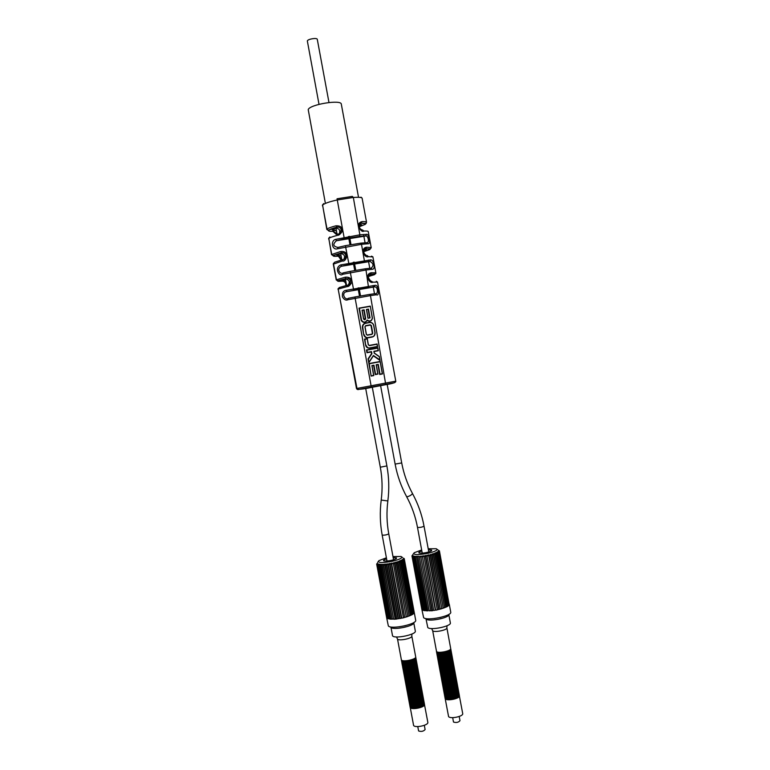 <?xml version="1.0" encoding="UTF-8"?>
<svg xmlns="http://www.w3.org/2000/svg" width="770" height="770" viewBox="0 0 770 770"><rect width="100%" height="100%" fill="white"/><g stroke="black" fill="none" stroke-linecap="round" stroke-linejoin="round"><path stroke-width="1.16" d="M358.531 197.293L341.312 104.162C341.428 99.263 309.694 104.46 308.212 109.6L325.219 202.472M394.587 382.7L358.146 389.533M359.917 296.055L358.714 289.587M358.666 289.318L358.406 287.932M355.163 270.434L353.998 264.129M353.911 263.667L353.651 262.243M350.398 244.725L349.272 238.633M349.147 237.93L348.877 236.477M360.524 295.95L359.33 289.481M359.272 289.212L359.022 287.826M355.779 270.328L354.604 264.023M354.518 263.561L354.258 262.137M351.014 244.619L349.888 238.536M349.753 237.824L349.484 236.371M363.738 251.049L366.405 249.961L364.682 249.798L366.722 247.208C359.85 247.959 364.537 258.643 368.416 256.631L372.911 256.92M364.181 249.884L364.682 249.798M359.089 225.985L361.736 224.744L359.994 224.474L362.131 221.596C354.344 223.3 361.698 233.493 363.825 231.038C366.664 230.923 368.147 231.115 368.262 231.616L368.272 231.674M359.378 224.59L359.994 224.474M368.493 276.055L371.053 275.131L369.359 275.083L370.582 274.332C367.627 276.382 367.627 278.557 370.582 280.848L372.988 282.157L377.541 282.118M368.349 276.555L374.499 274.659C375.442 274.12 374.143 274.005 370.582 274.332L371.304 272.763C364.162 273.966 369.244 284.236 372.988 282.157M370.582 280.848C367.598 277.431 367.637 275.246 370.697 274.284C372.94 273.831 376.492 274.572 375.837 272.801L371.304 272.763M385.731 384.702L385.78 384.682C392.873 383.566 396.213 382.392 395.78 381.169L356.481 388.523L357.155 389.36L338.174 289.087L356.481 388.523M343.43 280.415L344.296 280.858M347.328 285.237L339.243 287.537L338.174 289.087L347.087 286.604C348.579 286.738 350.1 285.372 351.64 282.503C351.851 278.721 349.753 276.94 345.355 277.171L336.442 279.78L338.001 280.886C337.193 281.397 338.627 281.483 342.303 281.137L343.574 281.339C345.326 282.195 346.057 283.61 345.778 285.593C346.067 283.687 345.335 282.272 343.574 281.339L344.662 280.607L343.343 280.424L342.101 281.156M333.304 264.158L342.381 260.982L342.756 259.615C344.854 260.356 348.271 253.619 342.794 252.714L336.837 255.149L338.675 255.303L337.587 256.237L338.502 256.362L341.139 260M338.425 255.515L339.137 255.833M342.381 260.982C346.221 262.416 350.504 250.423 340.648 251.52L331.745 254.485L333.304 255.602C332.823 256.275 334.257 256.487 337.587 256.237L337.298 256.256M328.597 238.941L328.771 238.488C329.656 237.641 332.621 236.573 337.664 235.283L338.088 233.936C339.041 235.389 344.575 227.891 337.635 227.006L336.413 228.276C339.349 228.671 340.35 230.365 339.397 233.358M337.664 235.283C338.79 235.399 340.225 234.263 341.967 231.886C342.891 227.651 340.879 225.629 335.932 225.803C331.023 227.083 328.058 228.199 327.038 229.152L328.597 230.278C328.001 231.096 329.416 231.452 332.871 231.327L336.317 234.407C336.413 233.551 335.45 232.54 333.41 231.395L334.584 230.182L334.007 230.143L332.486 231.347M327.75 230.134L328.607 230.269C329.55 229.402 332.313 228.363 336.865 227.16L335.691 228.392L332.139 229.874L334.007 230.143M362.15 198.381L362.15 198.314C362.035 197.361 359.099 197.082 353.343 197.466L336.952 200.027C329.108 201.778 324.314 203.482 322.572 205.128L322.409 205.734M370.457 295.613L376.405 294.756C379.716 296.989 379.129 284.245 374.884 285.372L345.971 290.357C343.179 290.733 342.015 292.908 342.467 296.893C344.219 299.78 346.038 300.724 347.934 299.713L370.457 295.613L385.78 384.673L371.381 387.425L354.912 296.97L369.677 294.409L370.457 295.613M365.991 270L372.247 269.269C375.981 269.5 373.748 259.529 370.688 259.875L340.696 264.909C333.631 268.085 339.743 277.392 342.631 274.284L365.991 270L368.561 287.643L353.69 290.213L350.369 272.638L350.254 271.338L365.144 268.826L365.991 270M361.505 244.302L367.993 243.763C371.429 244.244 368.551 233.146 366.414 234.369L359.85 234.821L335.499 239.403C330.311 240.837 332.178 250.5 337.404 248.806L361.505 244.302L364.335 260.539L364.017 262.041L349.022 264.562L345.615 246.92L345.586 245.64L360.601 243.166L361.505 244.302M359.176 226.813L365.201 224.378C365.971 223.521 364.691 223.136 361.351 223.223C356.991 223.55 360.331 230.856 362.006 229.893C356.635 227.516 360.177 222.232 361.409 223.204C364.316 223.877 366.029 223.579 366.549 222.299L366.549 222.299C366.299 221.741 364.826 221.51 362.131 221.596M363.681 251.713L369.85 249.538C370.851 248.864 369.552 248.623 365.971 248.806C363.026 250.972 363.132 253.176 366.289 255.409C361.939 252.897 363.979 248.315 366.058 248.777C369.417 249.182 371.13 248.777 371.198 247.565L366.722 247.208M363.681 334.613L362.429 327.625C362.247 325.229 363.296 323.708 365.596 323.044L369.388 322.37C371.708 322.197 373.181 323.265 373.825 325.585L375.067 332.553C375.221 335.037 374.201 336.557 372.006 337.096L368.214 337.789C365.952 338.069 364.441 337.01 363.681 334.613L362.805 327.529C362.632 325.286 363.623 323.862 365.76 323.246L369.552 322.563C371.717 322.409 373.103 323.41 373.7 325.575L374.952 332.553C374.846 335.248 373.893 336.663 372.083 336.817L368.291 337.501C366.52 338.011 365.105 337.019 364.046 334.526M371.13 376.078L368.888 363.575L380.236 361.457L382.469 373.95L379.687 374.47L377.945 364.691L376.318 364.99L377.935 374.076L375.26 374.586L373.642 365.49L372.045 365.789L373.787 375.577L371.13 376.078L369.302 363.748L380.168 361.727L382.315 373.729L380.005 374.172L378.262 364.383L376.164 364.768L377.781 373.864L375.587 374.278L373.96 365.182L371.891 365.567L373.633 375.365L371.448 375.77M365.615 345.21L364.518 339.108L367.271 338.608L368.368 344.777L369.273 345.412L377.088 343.978L377.579 346.712L369.793 348.136C367.579 348.29 366.183 347.318 365.615 345.21L364.942 339.272L367.194 338.858L368.253 344.787L369.436 345.624L377.021 344.238L377.416 346.471L369.869 347.857C368.214 348.3 366.915 347.395 365.981 345.133M368.763 362.766L368.07 358.887L371.525 353.671L371.217 351.938L366.963 352.727L366.472 349.946L377.81 347.857L378.33 350.745L374.028 351.543L374.287 353.016L379.36 356.568L380.062 360.495L373.354 355.846L368.763 362.766L368.455 358.916L371.9 353.7L371.535 351.62L367.29 352.4L366.886 350.109L377.743 348.117L378.166 350.523L373.864 351.312L374.191 353.132L379.273 356.693L379.851 359.936L373.411 355.48L369.022 362.102M370.283 306.133L372.449 318.28C371.612 321.225 369.85 321.966 367.146 320.512C365.192 323.044 363.219 323.044 361.226 320.522L359.003 308.125L370.283 306.133L372.324 318.241C371.4 321.1 369.687 321.696 367.165 320.022C365.49 322.678 363.632 322.803 361.602 320.397L359.426 308.26L370.206 306.364M365.047 326.769L366.405 334.401L367.242 334.989L371.823 334.161L372.391 333.323L371.034 325.7L370.216 325.104L365.635 325.931L364.932 326.769L366.289 334.411L367.406 335.191L371.987 334.363L372.747 333.237L371.39 325.614L370.283 324.815L365.702 325.633L364.932 326.769M362.189 310.493L363.7 318.963L365.336 318.674L363.825 310.204L362.025 310.233L363.575 318.963C364.508 320.118 365.211 319.983 365.692 318.588L364.143 309.858L362.025 310.233M366.578 309.713L368.089 318.222L369.667 317.943L368.156 309.444L366.414 309.453L367.983 318.27L370.033 317.914L368.464 309.097L366.414 309.453M366.905 242.675C369.995 242.406 367.733 235.177 365.663 235.986L344.363 238.844L336.403 240.76C332.544 244.263 333.073 246.477 338.001 247.411L337.404 248.806M347.087 286.604L347.414 285.218C348.8 286.209 353.083 279.982 347.886 278.432L346.75 279.202C349.522 280.501 350.003 282.417 348.194 284.967M338.001 280.886L346.144 278.48L345.124 279.212L346.75 279.202M345.355 277.171L346.144 278.48L337.395 280.848L336.442 279.78L333.477 263.802L334.536 262.252M345.797 281.281L344.662 280.607M359.494 296.132L358.3 289.664M358.252 289.395L357.992 288.009M354.749 270.511L353.584 264.197M353.497 263.744L353.228 262.32M349.984 244.802L348.858 238.7M348.723 238.007L348.454 236.554M340.407 253.821L341.611 253.725C344.488 254.62 345.23 256.439 343.834 259.192M341.139 256.208L338.675 255.303M335.691 228.392L336.413 228.276M336.48 231.096L334.584 230.182M345.124 279.212L341.524 280.386L343.343 280.424M333.304 255.602L341.534 252.849L332.852 255.592L331.745 254.485L328.771 238.488L329.839 236.948M342.631 259.644L334.546 262.252M340.648 251.52L341.495 252.849L342.794 252.714L341.611 253.725M335.932 225.803L336.837 227.16L328.328 230.297L327.038 229.152L322.572 205.128L323.641 203.588M366.414 234.369L365.663 235.986L336.403 240.76L365.615 235.947L359.465 236.371L359.85 234.821L353.343 197.466L352.333 196.388L337.058 198.776L344.344 238.844L336.567 240.702L335.499 239.403M360.774 243.147L366.607 242.704L367.993 243.763M371.13 268.153C373.922 265.804 373.575 263.571 370.091 261.454L341.745 266.189L340.696 264.909M349.022 264.562L341.399 266.276L369.821 261.473L370.688 259.875M365.259 268.807L370.909 268.181L372.247 269.269M363.969 262.07L370.091 261.454L341.389 266.276C335.681 269.086 340.658 275.034 343.15 272.878L342.631 274.284M369.744 294.4L375.115 293.649C378.108 295.074 378.445 286.488 374.49 286.902L346.933 291.628L345.971 290.357M353.69 290.213L374.066 286.94L374.884 285.372M375.115 293.649L376.405 294.756M368.503 287.672L346.404 291.753C340.821 292.918 345.181 301.003 348.367 298.298L347.934 299.713M380.062 360.495L379.851 359.936M367.146 320.512L367.165 320.022M362.555 229.97L363.825 231.038M367.175 255.534L368.416 256.631M425.021 729.363L425.107 729.546C423.529 731.346 421.373 731.827 418.639 730.99L418.572 730.605M453.482 721.625L453.569 722.087C456.331 722.886 458.468 722.424 459.979 720.701L459.199 716.485M416.156 659.9L416.3 660.208C417.167 662.614 403.47 665.569 402.027 663.278L397.532 639.129C398.937 641.218 412.653 638.301 411.825 636.097L415.704 656.954C416.56 659.332 402.854 662.277 401.42 660.015M416.397 661.209L416.551 661.517C417.407 663.933 403.711 666.878 402.267 664.587L401.873 662.96M402.643 662.47L403.316 662.007M414.616 659.851L415.415 660.044M415.916 658.6L416.06 658.908C416.926 661.305 403.22 664.25 401.786 661.979L401.632 661.661M415.675 657.301L415.819 657.609C416.676 659.986 402.98 662.932 401.545 660.67L401.391 660.352M416.888 663.807L417.032 664.115C417.898 666.56 404.202 669.505 402.758 667.195L402.113 664.26M417.128 665.116L417.273 665.424C418.139 667.869 404.442 670.824 402.999 668.495L402.594 666.868M416.637 662.508L416.791 662.816C417.658 665.241 403.961 668.196 402.508 665.886L402.354 665.569M417.61 667.715L417.754 668.023C418.63 670.497 404.933 673.452 403.48 671.103L403.345 670.439M417.754 668.023L417.879 668.678C418.745 671.151 405.058 674.116 403.605 671.758L403.326 670.776M417.369 666.416L417.513 666.724C418.38 669.188 404.693 672.143 403.239 669.804L402.845 668.177M417.513 666.724L417.638 667.378C418.505 669.842 404.818 672.797 403.365 670.449L403.085 669.476M418.341 671.623L418.485 671.931C419.361 674.433 405.665 677.398 404.212 675.021L404.077 674.347M418.485 671.931L418.601 672.585C419.477 675.088 405.79 678.052 404.327 675.665L404.058 674.684M418.1 670.324L418.235 670.631C419.111 673.124 405.424 676.079 403.971 673.712L403.836 673.019M418.235 670.631L418.36 671.286C419.236 673.779 405.549 676.743 404.086 674.366L403.807 673.384M417.85 669.014L417.994 669.332C418.87 671.806 405.184 674.77 403.721 672.412L403.586 671.738M417.994 669.332L418.12 669.977C418.995 672.47 405.299 675.425 403.846 673.057L403.567 672.085M419.063 675.531L419.207 675.839C420.093 678.37 406.406 681.344 404.933 678.928L404.799 678.255M419.207 675.839L419.323 676.493C420.208 679.034 406.522 681.999 405.058 679.583L404.779 678.591M418.822 674.231L418.967 674.539C419.842 677.061 406.156 680.025 404.693 677.619L404.558 676.946M418.967 674.539L419.082 675.184C419.968 677.716 406.281 680.68 404.818 678.274L404.539 677.292M418.582 672.922L418.726 673.24C419.602 675.752 405.915 678.707 404.452 676.32L404.317 675.646M418.726 673.24L418.842 673.885C419.727 676.407 406.04 679.371 404.577 676.974L404.298 675.983M419.794 679.429L419.929 679.746C420.824 682.307 407.137 685.281 405.665 682.836L405.521 682.153M419.929 679.746L420.054 680.391C420.94 682.971 407.253 685.935 405.79 683.49L405.501 682.499M406.175 682.028L406.743 681.585M418.447 679.352L419.14 679.554M419.554 678.129L419.689 678.447C420.574 680.998 406.887 683.972 405.424 681.537L405.28 680.853M406.396 679.621L407.282 679.121M419.689 678.447L419.814 679.092C420.699 681.652 407.012 684.626 405.54 682.182L405.261 681.2M405.934 680.728L406.512 680.276M418.197 678.052L418.899 678.255M419.313 676.83L419.448 677.138C420.333 679.689 406.647 682.653 405.184 680.228L405.039 679.554M406.165 678.322L407.07 677.812M419.448 677.138L419.573 677.793C420.458 680.343 406.772 683.308 405.299 680.882L405.02 679.891M420.516 683.337L420.651 683.644C421.556 686.243 407.869 689.217 406.396 686.744L406.262 686.022M420.651 683.644L420.776 684.299C421.671 686.898 407.994 689.881 406.512 687.398L406.233 686.397M420.276 682.037L420.41 682.345C421.306 684.934 407.628 687.908 406.146 685.444L406.002 684.761M420.41 682.345L420.536 683C421.431 685.589 407.744 688.563 406.271 686.089L405.992 685.098M420.035 680.738L420.17 681.046C421.065 683.625 407.378 686.599 405.906 684.135L405.761 683.462M420.17 681.046L420.295 681.7C421.19 684.28 407.503 687.254 406.031 684.79L405.752 683.799M421.248 687.244L421.382 687.552C422.278 690.18 408.601 693.164 407.118 690.651L406.974 689.968M421.382 687.552L421.498 688.197C422.403 690.834 408.726 693.818 407.243 691.306L406.955 690.305M421.007 685.935L421.142 686.253C422.037 688.871 408.36 691.845 406.878 689.352L406.743 688.621M421.142 686.253L421.257 686.898C422.162 689.525 408.475 692.509 407.003 690.007L406.714 689.006M420.767 684.636L420.901 684.953C421.796 687.562 408.11 690.536 406.637 688.053L406.493 687.36M420.901 684.953L421.017 685.598C421.912 688.216 408.235 691.191 406.753 688.698L406.473 687.706M407.118 687.244L407.667 686.801M421.97 691.142L422.104 691.45C423.009 694.116 409.332 697.1 407.85 694.559L407.705 693.818M422.104 691.45L422.23 692.105C423.134 694.771 409.457 697.755 407.965 695.214L407.686 694.213M421.729 689.843L421.864 690.151C422.769 692.808 409.091 695.791 407.6 693.26L407.455 692.567M421.864 690.151L421.979 690.806C422.894 693.462 409.217 696.446 407.725 693.914L407.445 692.904M421.488 688.544L421.623 688.852C422.528 691.489 408.841 694.473 407.359 691.961L407.214 691.268M421.623 688.852L421.739 689.506C422.643 692.153 408.966 695.127 407.484 692.605L407.205 691.604M407.821 691.152L408.35 690.709M422.701 695.041L422.826 695.358C423.741 698.053 410.064 701.037 408.572 698.467L408.418 697.774M422.826 695.358L422.951 696.003C423.866 698.708 410.189 701.691 408.697 699.122L408.408 698.111M422.461 693.741L422.586 694.059C423.5 696.735 409.823 699.728 408.331 697.168L408.177 696.475M422.586 694.059L422.711 694.704C423.625 697.389 409.948 700.382 408.456 697.812L408.167 696.812M422.21 692.442L422.345 692.75C423.259 695.425 409.582 698.409 408.09 695.859L407.936 695.175M422.345 692.75L422.47 693.404C423.375 696.08 409.698 699.073 408.206 696.513L407.927 695.512M423.423 698.948L423.548 699.256C424.472 701.98 410.795 704.974 409.303 702.375L409.149 701.672M423.548 699.256L423.673 699.911C424.597 702.635 410.92 705.628 409.419 703.02L409.139 702.009M409.717 701.566L410.208 701.133M423.182 697.639L423.308 697.957C424.231 700.671 410.554 703.665 409.053 701.075L408.918 700.315M423.308 697.957L423.433 698.602C424.347 701.326 410.68 704.319 409.178 701.72L408.899 700.71M422.884 696.273L423.067 696.658C423.981 699.362 410.314 702.356 408.812 699.766L408.658 699.073M423.067 696.658L423.192 697.302C424.106 700.017 410.429 703.01 408.937 700.421L408.649 699.41M424.395 704.146L427.831 722.318C428.784 725.234 415.126 728.256 413.596 725.465L410.121 706.812M424.52 704.454C425.444 707.226 411.777 710.229 410.266 707.582L410.102 707.216M424.087 702.76L424.28 703.154C425.204 705.917 411.526 708.91 410.025 706.283L409.871 705.57M424.28 703.154L424.395 703.809C425.319 706.571 411.652 709.565 410.15 706.927L409.861 705.917M423.904 701.547L424.039 701.855C424.963 704.598 411.286 707.601 409.784 704.974L409.63 704.271M424.039 701.855L424.155 702.51C425.079 705.262 411.411 708.256 409.909 705.628L409.621 704.617M423.664 700.248L423.798 700.556C424.713 703.289 411.045 706.292 409.544 703.674L409.39 702.971M423.798 700.556L423.914 701.21C424.838 703.944 411.161 706.947 409.659 704.329L409.38 703.308M416.3 660.208L416.426 660.862C417.292 663.278 403.586 666.223 402.152 663.933M416.06 658.908L416.185 659.563C417.042 661.959 403.345 664.905 401.901 662.624M415.819 657.609L415.944 658.254C416.801 660.65 403.105 663.596 401.661 661.324M417.032 664.115L417.147 664.77C418.023 667.215 404.327 670.169 402.874 667.84M416.791 662.816L416.907 663.471C417.773 665.906 404.077 668.851 402.633 666.541M416.551 661.517L416.666 662.162C417.533 664.587 403.836 667.542 402.392 665.232M417.273 665.424L417.398 666.069C418.264 668.524 404.568 671.479 403.114 669.149M393.172 557.634L396.531 557.904L396.329 558.625C392.421 560.464 388.321 561.243 384.018 560.955L383.633 560.772C383.21 560.271 384.192 559.636 386.598 558.876M392.979 556.556L401.055 556.479C403.201 557.673 400.352 559.251 392.507 561.224C382.122 563.12 377.56 562.928 378.83 560.675L386.396 557.798M393.951 563.38L393.191 562.745L392.604 563.678M394.317 563.293L394.798 562.36L395.616 562.966M395.963 562.87L396.03 562.033L397.195 562.524M397.522 562.427L397.772 561.513L398.668 562.071M398.976 561.965L399.091 561.07L400.005 561.6M400.275 561.494L400.034 560.714L401.189 561.128M401.43 561.022L401.083 560.262L402.2 560.656M402.392 560.56L401.959 559.819L403.018 560.204M403.172 560.108L402.768 559.309L403.644 559.761M403.75 559.675L403.211 558.914L404.048 559.347M413.692 613.266L404.115 559.28L403.422 558.616L404.24 558.972M404.26 558.895L403.499 558.212L404.221 558.625M387.262 618.137L376.867 564.314L377.271 563.476M387.772 618.137L387.31 618.397L377.579 563.794M400.265 560.627L410.372 615.384M399.091 561.07L409.13 615.923M397.618 562.302L407.773 616.529L397.647 561.985M397.772 561.513L407.763 616.443M396.136 562.601L406.291 616.991L396.136 562.331M396.338 561.946L406.271 616.924M394.558 562.841L404.712 617.415L394.538 562.639M394.798 562.36L404.702 617.367M393.191 562.745L403.403 617.694L402.517 618.069L404.712 617.415M377.396 564.603L378.041 563.871L377.906 564.766L378.907 564.083L378.725 564.93L379.62 564.169L379.745 565.026L380.669 564.237L380.929 565.065L381.882 564.246L382.267 565.055L383.229 564.198L384.076 564.949L385 564.073L385.683 564.805L386.242 563.938L386.992 564.641L387.859 563.727L389.1 564.333L389.861 563.409L390.852 564.035L391.199 563.168L401.411 618.127L391.535 563.101L401.748 618.06L400.766 618.425L401.748 618.06M389.524 563.467L399.736 618.435L400.766 618.425L399.736 618.435M389.88 563.486L400.082 618.377L389.87 563.447M387.859 563.727L398.08 618.676L399.004 618.714L398.08 618.676M388.253 563.958L398.417 618.628L388.215 563.823M386.242 563.938L396.752 618.839M386.656 564.362L396.762 618.888L397.272 618.955L395.588 619.128L396.454 618.868M384.682 564.102L395.145 618.974M385.115 564.679L395.588 619.128L393.99 619.224L394.894 618.993M383.229 564.198L393.614 619.041M381.882 564.246L392.19 619.041M380.669 564.237L390.852 618.974L389.909 619.128L392.074 619.041M376.944 564.352L377.55 563.65M391.535 563.101L392.228 563.755M376.694 564.054L377.252 563.38M387.31 618.397L386.819 617.761M376.655 564.015L386.617 617.501M414.039 612.756L404.279 558.914M413.144 613.796L414.222 612.362L404.231 558.596M412.393 614.316L413.731 613.517L403.75 559.655M411.469 614.845L413.182 614.008L403.172 560.05M410.42 615.365L412.431 614.518L402.402 560.444M409.265 615.875L411.228 614.951M407.956 616.366L410.198 615.471M406.531 616.847L409.005 615.971M405.001 617.29L407.773 616.529M403.403 617.694L406.291 616.991M392.344 619.051L393.432 619.051M393.72 619.041L390.91 619.147L380.803 564.862M389.071 618.685L389.716 618.859M389.995 618.868L388.715 618.685M414.222 612.362L415.675 620.197C417.244 624.181 390.871 629.745 388.35 625.943L386.627 617.598M399.466 626.799L405.569 625.644M413.74 622.574L415.309 631.063C416.637 634.519 394.721 639.167 392.556 635.876L390.977 627.377C393.114 630.553 415.04 625.923 413.74 622.574L413.731 622.564M451.153 651.507L451.307 651.815C452.144 654.154 438.823 656.954 437.148 654.789L436.965 654.067M451.307 651.815L451.422 652.469C452.269 654.808 438.948 657.609 437.264 655.434L436.936 654.404M450.912 650.217L451.066 650.525C451.903 652.854 438.582 655.645 436.908 653.489L436.725 652.777M451.066 650.525L451.182 651.17C452.029 653.499 438.708 656.3 437.023 654.134L436.696 653.114M450.594 648.831L450.825 649.226C451.663 651.545 438.342 654.336 436.667 652.19L436.484 651.478M450.825 649.226L450.941 649.88C451.788 652.2 438.457 654.991 436.783 652.845L436.455 651.815M451.875 655.395L452.019 655.703C452.866 658.071 439.545 660.872 437.861 658.677L437.678 657.955M452.019 655.703L452.144 656.348C452.991 658.725 439.67 661.526 437.986 659.322L437.649 658.292M451.634 654.105L451.778 654.413C452.625 656.772 439.304 659.563 437.63 657.378L437.437 656.656M451.778 654.413L451.903 655.058C452.75 657.416 439.429 660.217 437.745 658.023L437.418 656.993M451.393 652.806L451.538 653.114C452.385 655.462 439.064 658.254 437.389 656.078L437.206 655.366M451.538 653.114L451.663 653.759C452.51 656.117 439.189 658.908 437.504 656.733L437.177 655.703M452.596 659.284L452.741 659.592C453.588 661.988 440.276 664.789 438.582 662.566L438.4 661.834M452.741 659.592L452.856 660.237C453.713 662.643 440.392 665.444 438.708 663.211L438.371 662.171M452.356 657.984L452.5 658.292C453.347 660.679 440.036 663.48 438.342 661.266L438.197 660.448M452.5 658.292L452.616 658.937C453.472 661.334 440.151 664.135 438.467 661.911L438.13 660.881M452.115 656.694L452.26 657.003C453.106 659.38 439.795 662.181 438.101 659.967L437.957 659.159M452.26 657.003L452.375 657.647C453.232 660.034 439.911 662.835 438.226 660.622L437.889 659.582M453.309 663.163L453.453 663.471C454.31 665.906 440.998 668.707 439.304 666.454L439.15 665.617M453.453 663.471L453.578 664.115C454.435 666.55 441.123 669.361 439.42 667.099L439.092 666.06M453.068 661.873L453.212 662.181C454.069 664.597 440.758 667.407 439.064 665.155L438.871 664.423M453.212 662.181L453.338 662.826C454.194 665.251 440.883 668.052 439.179 665.8L438.852 664.76M452.837 660.573L452.972 660.881C453.828 663.297 440.517 666.098 438.823 663.856L438.631 663.134M452 660.054L452.519 660.294M452.972 660.881L453.097 661.526C453.954 663.942 440.632 666.753 438.948 664.51L438.611 663.471M454.031 667.041L454.175 667.359C455.041 669.813 441.72 672.624 440.026 670.333L439.824 669.602M454.175 667.359L454.29 668.004C455.157 670.468 441.845 673.278 440.142 670.988L439.805 669.938M453.79 665.752L453.934 666.06C454.8 668.514 441.48 671.325 439.786 669.043L439.593 668.302M453.934 666.06L454.05 666.704C454.916 669.168 441.605 671.969 439.901 669.688L439.574 668.649M453.549 664.452L453.694 664.77C454.56 667.205 441.239 670.015 439.545 667.744L439.352 667.013M453.694 664.77L453.809 665.415C454.675 667.86 441.364 670.67 439.66 668.389L439.333 667.349M454.752 670.93L454.887 671.238C455.763 673.731 442.452 676.541 440.738 674.222L440.546 673.481M454.887 671.238L455.003 671.883C455.878 674.385 442.567 677.196 440.864 674.866L440.527 673.817M454.406 669.515L454.647 669.938C455.522 672.422 442.211 675.232 440.498 672.932L440.305 672.191M454.647 669.938L454.772 670.593C455.638 673.076 442.327 675.887 440.623 673.577L440.286 672.528M454.271 668.341L454.406 668.649C455.282 671.122 441.97 673.933 440.267 671.632L440.065 670.891M454.406 668.649L454.531 669.294C455.397 671.777 442.086 674.587 440.382 672.277L440.045 671.228M455.465 674.809L455.609 675.117C456.485 677.639 443.173 680.459 441.46 678.11L441.258 677.359M455.609 675.117L455.725 675.762C456.6 678.293 443.299 681.113 441.576 678.755L441.249 677.696M455.234 673.509L455.368 673.827C456.244 676.339 442.933 679.15 441.22 676.811L441.017 676.07M442.115 674.866L442.991 674.376M452.779 672.605L453.771 672.768M455.368 673.827L455.484 674.472C456.36 676.994 443.048 679.804 441.345 677.456L441.008 676.407M454.993 672.22L455.128 672.528C456.004 675.03 442.692 677.85 440.979 675.521L440.825 674.664M441.893 673.567L442.769 673.076M452.519 671.315L453.52 671.479M455.128 672.528L455.243 673.173C456.119 675.685 442.808 678.505 441.104 676.166L440.767 675.117M456.186 678.688L456.321 678.996C457.207 681.556 443.895 684.376 442.182 681.989L442.019 681.113M456.321 678.996L456.437 679.64C457.322 682.201 444.021 685.031 442.298 682.644L441.961 681.575M455.946 677.398L456.081 677.706C456.966 680.247 443.655 683.067 441.942 680.699L441.739 679.949M456.081 677.706L456.206 678.351C457.082 680.901 443.78 683.721 442.057 681.344L441.72 680.285M455.705 676.099L455.84 676.407C456.726 678.947 443.414 681.768 441.701 679.4L441.499 678.659M455.84 676.407L455.965 677.061C456.841 679.592 443.539 682.413 441.816 680.054L441.48 678.996M456.908 682.567L457.034 682.875C457.929 685.464 444.617 688.284 442.894 685.878L442.692 685.117M457.034 682.875L457.159 683.519C458.044 686.118 444.742 688.938 443.019 686.522L442.683 685.454M456.668 681.277L456.803 681.585C457.688 684.155 444.377 686.984 442.654 684.578L442.452 683.827M456.803 681.585L456.918 682.23C457.803 684.809 444.502 687.639 442.779 685.233L442.442 684.164M456.427 679.977L456.562 680.295C457.447 682.855 444.136 685.675 442.423 683.288L442.211 682.538M456.562 680.295L456.677 680.94C457.563 683.51 444.261 686.33 442.538 683.933L442.201 682.875M457.621 686.445L457.755 686.753C458.65 689.371 445.349 692.201 443.616 689.756L443.405 688.996M457.755 686.753L457.871 687.398C458.766 690.026 445.464 692.856 443.732 690.401L443.395 689.333M457.38 685.156L457.515 685.464C458.41 688.072 445.108 690.892 443.376 688.467L443.173 687.706M457.515 685.464L457.63 686.109C458.525 688.717 445.224 691.547 443.501 689.112L443.154 688.043M457.149 683.856L457.274 684.174C458.169 686.763 444.868 689.593 443.135 687.167L442.933 686.417M457.274 684.174L457.399 684.819C458.285 687.418 444.983 690.247 443.26 687.812L442.923 686.753M458.342 690.324L458.468 690.632C459.372 693.279 446.071 696.109 444.338 693.635L444.126 692.875M458.468 690.632L458.593 691.277C459.488 693.934 446.186 696.763 444.454 694.29L444.117 693.212M458.102 689.034L458.227 689.343C459.132 691.98 445.83 694.809 444.097 692.346L443.886 691.585M458.227 689.343L458.352 689.987C459.247 692.634 445.945 695.464 444.213 692.99L443.876 691.922M445.714 690.575L446.869 690.035M457.861 687.735L457.996 688.053C458.891 690.671 445.589 693.5 443.857 691.056L443.645 690.286M457.996 688.053L458.111 688.698C459.007 691.325 445.705 694.155 443.972 691.701L443.636 690.623M459.295 695.493L462.703 713.559C463.636 716.389 450.354 719.247 448.583 716.591L445.079 698.043M459.421 695.801C460.335 698.496 447.033 701.326 445.291 698.813L445.07 698.38M459.055 694.203L459.19 694.511C460.094 697.187 446.793 700.026 445.05 697.524L444.839 696.754M459.19 694.511L459.305 695.156C460.21 697.841 446.918 700.681 445.175 698.169L444.829 697.091M458.824 692.904L458.949 693.221C459.854 695.888 446.552 698.717 444.81 696.224L444.598 695.464M458.949 693.221L459.064 693.866C459.969 696.542 446.677 699.372 444.935 696.869L444.588 695.791M458.583 691.614L458.708 691.922C459.613 694.588 446.311 697.418 444.579 694.935L444.367 694.165M458.708 691.922L458.824 692.577C459.728 695.233 446.427 698.072 444.694 695.579L444.357 694.501M436.542 651.545L432.702 630.784C434.347 632.757 447.688 629.985 446.879 627.839L450.7 648.581C451.547 650.891 438.217 653.682 436.542 651.545M428.409 549.828L431.691 550.078L431.547 550.819C427.658 552.619 423.567 553.361 419.284 553.053L418.957 552.908C418.437 552.417 419.4 551.792 421.864 551.022M428.216 548.769L436.263 548.731C438.371 549.876 435.656 551.397 428.13 553.284C417.61 555.18 412.941 555.006 414.135 552.764L421.671 549.963M429.631 555.411L428.534 554.852L428.293 555.709M429.987 555.324L430.44 554.4L431.267 555.006M431.604 554.91L431.951 553.996L432.817 554.573M433.135 554.477L433.067 553.659L434.242 554.121M434.54 554.025L434.617 553.139L435.541 553.668M435.801 553.563L435.531 552.793L436.667 553.207M436.888 553.101L436.715 552.263L437.63 552.745M437.812 552.648L437.35 551.926L438.39 552.302M438.534 552.215L437.986 551.513L438.948 551.878M448.381 605.567L448.92 605.307L439.044 551.792L438.419 551.128L439.304 551.484M448.872 605.056L439.352 551.407L438.65 550.762L439.429 551.118M439.439 551.041L438.669 550.425L439.352 550.791M422.605 609.907L412.277 556.412L412.653 555.603M412.499 555.257L412.056 556.171L412.633 555.497M423.096 609.907L413.009 555.911M435.753 552.706L445.763 607.116L446.85 606.789L436.908 552.937M434.617 553.139L444.569 607.646M433.346 553.572L443.231 608.156M431.758 554.679L441.797 608.704L431.768 554.4M431.951 553.996L441.778 608.627M430.209 554.929L440.248 609.118L430.199 554.708M430.44 554.4L440.238 609.07M428.582 555.112L438.621 609.465L440.248 609.118M428.861 554.785L438.948 609.388M426.898 555.257L437.322 609.753L436.359 610.11L438.621 609.465M426.185 556.123L425.56 555.449L435.656 610.061L425.223 555.497L435.32 610.119L436.359 610.11L435.32 610.119M423.943 555.93L433.664 610.369L434.607 610.398L433.664 610.369M432.345 610.572L422.268 555.93L432.028 610.552L432.875 610.639L431.19 610.812L432.028 610.552M422.335 556.344L432.365 610.523M420.786 556.672L430.728 610.668M419.313 556.922L429.179 610.745M427.87 610.754L417.792 556.296L427.725 610.754M426.59 610.706L416.522 556.306L426.387 610.697M425.454 610.591L415.261 556.662M424.482 610.418L414.318 556.431M423.692 610.196L413.567 556.181M412.364 556.46L412.98 555.757M412.739 556.643L413.529 555.969M413.403 556.797L414.26 556.132M414.241 556.893L415.184 556.238M415.261 556.922L416.281 556.296M416.435 556.893L417.513 556.296M417.744 556.797L418.89 556.248M419.169 556.633L419.775 556.979L420.372 556.132M420.69 556.421L421.392 556.826L421.941 555.969M422.278 556.152L423.086 556.614L423.558 555.757M423.914 555.825L424.819 556.354L425.223 555.497M426.561 556.056L426.888 555.228M427.225 555.131L427.928 555.786M411.979 555.844L412.489 555.199M412.027 556.104L422.114 609.551M422.653 610.148L421.825 609.282L411.95 555.825M449.16 604.556L439.458 551.07M447.688 606.086L449.257 604.19M446.812 606.596L448.419 605.788L438.525 552.167M444.675 607.597L447.726 606.288L437.812 552.552M443.414 608.088L445.58 607.203M442.019 608.55L444.425 607.703M440.527 608.993L443.135 608.184M437.322 609.753L441.797 608.704M429.198 610.841L430.459 610.687M430.738 610.735L428.977 610.745M426.426 610.851L427.6 610.754M427.754 610.88L426.349 610.687M424.193 610.62L425.194 610.581M425.233 610.764L424.155 610.418M423.327 610.408L422.692 610.196L423.288 610.196M449.285 604.306L450.729 612.102C452.269 615.971 426.619 621.255 423.635 617.665L421.825 609.282M434.415 618.512L440.815 617.357M425.906 618.56L426.224 619.09C428.755 622.093 450.075 617.694 448.794 614.441L448.785 614.422M448.794 614.441L450.354 622.882C451.644 626.241 430.334 630.649 427.793 627.54L425.916 618.579M328.973 102.487L317.288 39.357C317.23 37.518 307.788 39.001 307.336 40.926L319.011 104.335M371.333 387.454L371.381 387.425C365.307 388.754 360.562 389.399 357.155 389.36L358.214 389.62M338.001 247.411L345.538 245.649M343.15 272.878L350.235 271.348M348.367 298.298L354.912 296.979M365.201 224.378L366.26 223.281M388.686 533.726L388.754 533.812C387.021 534.842 384.846 535.285 382.228 535.131L382.19 534.948M393.586 559.819L388.754 533.812C386.752 522.955 386.453 512.002 387.849 500.952L381.217 500.057C382.613 489.037 382.315 478.083 380.313 467.207L380.351 467.14M386.829 465.927L380.313 467.207L365.692 388.465M417.523 527.219L417.571 527.431C420.218 527.566 422.374 527.132 424.029 526.141C421.893 514.649 418.052 503.792 412.518 493.58C407.34 483.993 403.74 473.781 401.709 462.943L387.175 384.403M406.675 496.708L406.753 496.862C409.39 496.255 411.315 495.158 412.518 493.58M395.183 464.079L401.709 462.943M363.536 234.465L363.825 236.015M363.864 236.255L365.067 242.752M368.272 260.058L368.541 261.55M368.57 261.685L369.783 268.268M372.988 285.583L373.257 287.027M373.267 287.075L374.49 293.717M395.77 381.169L377.541 282.08L376.261 281.291M336.259 280.001L333.294 264.11M331.552 254.783L328.761 238.055M326.846 229.547L322.553 204.772M360.658 197.495C360.88 196.918 361.38 197.187 362.141 198.304L366.539 222.232M368.262 231.616L371.188 247.526M371.486 256.15L372.911 256.872L375.827 272.763M338.203 288.481L337.992 289.318M341.12 260.01C341.072 258.268 340.196 257.055 338.502 256.362L339.647 255.399M333.477 263.292L333.285 264.12M359.465 236.371L344.344 238.844M424.328 725.321L425.107 729.546M387.849 500.952C389.341 489.219 389.023 477.554 386.896 465.975L372.295 387.252M335.97 228.334L337.058 234.205M340.686 253.763L341.813 259.837M345.403 279.163L346.567 285.41M387.002 561.06L382.17 535.054C380.034 523.475 379.716 511.829 381.208 500.086M417.773 726.572L418.562 730.807M428.803 551.984L424.029 526.141M422.258 553.178L417.484 527.335C415.473 516.574 411.883 506.4 406.704 496.823C401.16 486.601 397.301 475.706 395.135 464.156L380.601 385.664M453.463 721.865L452.683 717.65M416.195 664.616L415.482 664.423M403.288 665.752L402.922 666.618M404.837 670.497L403.875 671.421M415.993 667.022L413.471 666.878M418.534 680.025L416.021 679.814M418.283 678.726L415.733 678.514M407.369 684.848L406.522 685.762M418.793 681.325L416.31 681.104M422.855 699.718L422.326 699.506M422.615 698.419L422.075 698.207M401.921 557.076L402.537 557.499M378.234 561.551L377.637 562.437M411.825 636.097L411.921 634.037M396.56 636.954L397.387 638.84M411.507 615.038L401.449 560.839M410.41 615.548L400.323 561.234M409.159 616.048L399.053 561.619M396.762 618.888L386.579 564.15M395.164 619.051L385 564.42M393.634 619.147L383.489 564.622M392.209 619.176L382.084 564.776M389.755 619.051L379.668 564.882M388.754 618.888L378.696 564.834M387.936 618.666L377.897 564.728M410.833 704.396L410.141 705.301M423.105 701.018L422.576 700.806M450.431 652.306L448.496 651.988M440.748 653.153L439.651 653.576M438.582 658.485L438.245 659.37M438.111 655.896L437.764 656.781M439.044 661.074L438.727 661.969M452.154 661.363L450.373 661.016M441.094 662.691L439.555 663.634M453.135 666.531L452.471 666.339M441.951 667.888L440.488 668.812M452.885 665.241L452.221 665.039M453.867 670.41L453.232 670.208M441.143 672.739L440.883 673.635M442.394 676.166L441.537 677.061M454.358 672.999L453.732 672.797M443.029 674.376L441.297 675.771M455.33 678.168L454.733 677.966M442.846 678.765L442.019 679.65M443.992 685.242L443.202 686.128M455.821 680.757L455.234 680.545M445.137 691.71L444.483 693.058M437.11 549.328L438.024 549.953M413.548 553.611L412.845 554.631M446.879 627.839L446.975 625.789M431.672 628.551L432.499 630.438M445.801 607.289L435.839 553.322M444.588 607.78L434.607 553.697M443.25 608.252L433.24 554.063M438.631 609.494L428.563 554.987"/></g></svg>
